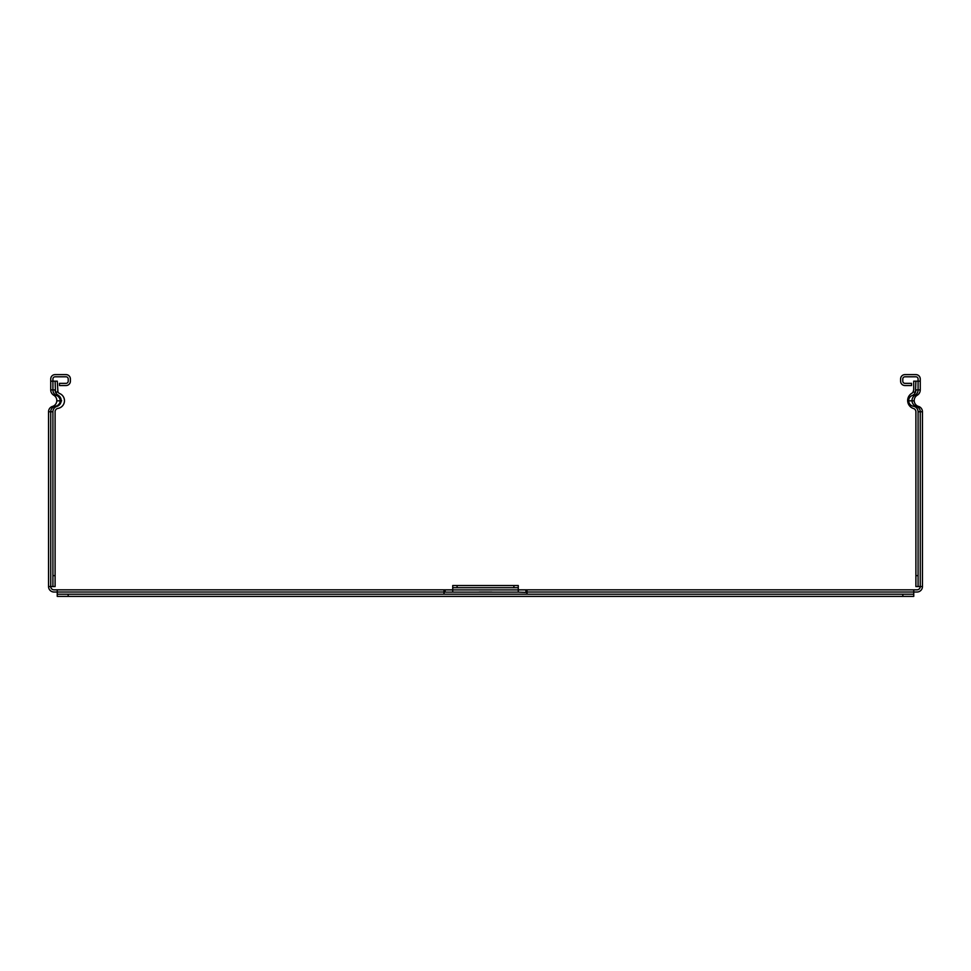 <?xml version="1.0" encoding="UTF-8"?>
<svg xmlns="http://www.w3.org/2000/svg" width="971" height="971" viewBox="0 0 971 971"><rect width="100%" height="100%" fill="white"/><g stroke="black" fill="none" stroke-linecap="round" stroke-linejoin="round"><path stroke-width="1.46" d="M913.711 389.905L913.056 392.09A4.005 4.005 0 0 1 911.587 393.437A8.375 8.375 0 0 0 913.226 408.427A3.411 3.411 0 0 1 915.896 411.753L915.896 586.557L918.081 586.557L918.081 411.753A5.595 5.595 0 0 0 913.711 406.291A5.595 5.595 0 0 1 912.619 395.367A6.19 6.19 0 0 0 915.495 392.09L915.896 381.166L913.711 381.166L913.711 389.905M913.056 392.09L915.495 392.09A6.19 6.19 0 0 0 915.896 389.905L918.081 389.905A6.19 6.19 0 0 1 914.803 395.367A6.19 6.19 0 0 0 915.896 406.291A5.595 5.595 0 0 1 920.265 411.753L922.45 411.753L922.45 586.557A5.462 5.462 0 0 1 916.988 592.019L913.76 592.019L913.76 594.203L902.836 594.203L902.836 596.388L913.76 596.388L913.76 594.203M918.081 586.557L922.45 586.557M55.104 586.557L55.104 411.753A3.411 3.411 0 0 1 57.775 408.427A7.78 7.78 0 0 0 59.413 393.437A4.005 4.005 0 0 1 57.944 392.09L57.289 381.166L55.104 381.166L55.505 392.09A6.19 6.19 0 0 0 58.381 395.367A6.19 6.19 0 0 1 57.289 406.291A5.595 5.595 0 0 0 52.92 411.753L52.92 586.557L55.104 586.557M57.592 391.422A4.005 4.005 0 0 0 57.944 392.09L55.505 392.09A6.19 6.19 0 0 1 55.104 389.905L52.92 389.905L52.92 378.981A2.185 2.185 0 0 1 55.104 376.797L66.028 376.797A2.185 2.185 0 0 1 68.213 378.981L68.213 381.166A2.185 2.185 0 0 1 66.028 383.351L59.474 383.351L59.474 385.536L66.028 385.536A4.37 4.37 0 0 0 70.398 381.166L70.398 378.981A4.37 4.37 0 0 0 66.028 374.612L55.104 374.612A4.37 4.37 0 0 0 50.735 378.981L50.735 389.905A6.19 6.19 0 0 0 54.012 395.367A6.19 6.19 0 0 1 52.92 406.291A5.595 5.595 0 0 0 48.55 411.753L48.55 586.557L50.735 586.557A3.277 3.277 0 0 0 54.012 589.834L452.729 589.834M920.265 381.166L920.265 378.981A4.37 4.37 0 0 0 915.896 374.612L904.972 374.612A4.37 4.37 0 0 0 900.603 378.981L900.603 381.166A4.37 4.37 0 0 0 904.972 385.536L911.526 385.536L911.526 383.351L904.972 383.351A2.185 2.185 0 0 1 902.787 381.166L902.787 378.981A2.185 2.185 0 0 1 904.972 376.797L915.896 376.797A2.185 2.185 0 0 1 918.081 378.981L918.081 381.166L920.265 381.166L920.265 389.905A6.19 6.19 0 0 1 916.988 395.367A6.19 6.19 0 0 0 918.081 406.291A5.595 5.595 0 0 1 922.45 411.753M915.896 381.166L918.081 381.166L918.081 389.905L920.265 389.905M518.271 589.834L916.988 589.834A3.277 3.277 0 0 0 920.265 586.557L920.265 411.753L918.081 411.753M55.104 381.166L50.735 381.166M52.92 586.557L50.735 586.557L50.735 411.753A5.595 5.595 0 0 1 55.104 406.291A5.595 5.595 0 0 0 56.197 395.367A6.19 6.19 0 0 1 52.92 389.905L50.735 389.905M57.24 596.388L57.24 594.203L57.24 596.388L68.164 596.388L68.164 594.203L57.24 594.203L57.24 592.019L54.012 592.019A5.462 5.462 0 0 1 48.55 586.557M491.824 592.019L479.176 592.019M661.397 589.834L681.059 589.834M552.147 589.834L571.81 589.834M443.99 594.203L443.99 592.019L57.24 592.019L57.24 589.834M443.99 592.019L443.99 590.137L445.082 589.907L445.082 592.128L518.271 592.128L518.271 589.907L525.918 589.907L527.01 590.137L527.01 594.203M445.082 589.907L452.729 589.907L452.729 587.722L457.098 587.722L457.098 585.537L452.729 585.537L452.729 587.722M445.082 592.128L443.99 592.456M513.902 587.722L518.271 587.722L518.271 585.537L513.902 585.537L513.902 587.722L457.098 587.722M518.271 587.722L518.271 589.907L452.729 589.907L452.729 592.128M68.164 596.388L902.836 596.388M68.164 594.203L902.836 594.203M913.76 589.834L913.76 592.019L527.01 592.019M457.098 585.537L513.902 585.537M527.01 592.456L518.271 592.128M918.081 575.633L915.896 575.633M55.104 575.633L52.92 575.633M913.711 406.291L918.081 406.291M909.342 400.829L913.711 400.829M912.619 395.367L916.988 395.367M58.381 395.367L54.012 395.367M61.659 400.829L57.289 400.829M57.289 406.291L52.92 406.291M52.92 411.753L48.55 411.753M525.918 589.907L525.918 592.128"/></g></svg>
